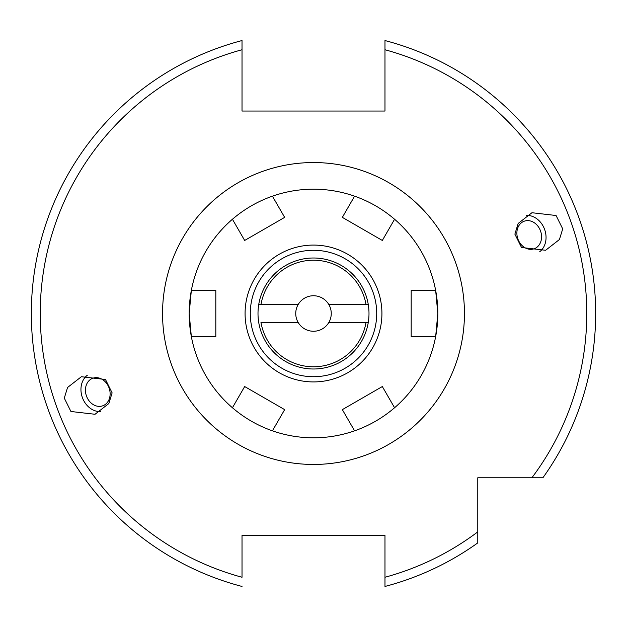 <?xml version="1.0" encoding="UTF-8"?>
<svg xmlns="http://www.w3.org/2000/svg" width="627" height="627" viewBox="0 0 627 627"><rect width="100%" height="100%" fill="white"/><g stroke="black" fill="none" stroke-linecap="round" stroke-linejoin="round"><path stroke-width="0.94" d="M313.5 368.997A55.497 55.497 0 0 0 368.997 313.5A55.497 55.497 0 0 0 313.5 258.003A55.497 55.497 0 0 0 258.003 313.5A55.497 55.497 0 0 0 313.5 368.997M112.123 392.87L108.839 403.537L95.045 414.275L70.929 411.492L64.291 398.129L67.575 387.462L81.377 376.725L105.485 379.507L112.123 392.87M87.318 375.236A19.978 16.365 -110 0 0 81.087 392.016A19.978 16.365 -110 0 0 100.555 411.594M514.877 234.13L518.161 223.463L531.955 212.725L556.071 215.508L562.709 228.871L559.425 239.538L545.623 250.275L521.515 247.493L514.877 234.13M539.682 251.764A19.978 16.365 70 0 0 545.913 234.984A19.978 16.365 70 0 0 526.445 215.406M242.022 585.979L242.022 586.449A282.15 282.15 0 0 1 242.022 40.551L242.022 111.042L384.978 111.042L384.978 40.551A282.15 282.15 0 0 1 542.896 477.774L477.774 477.774L477.774 542.896A282.15 282.15 0 0 1 384.978 586.449L384.978 577.255L384.978 586.449A282.15 282.15 0 0 0 477.774 542.896M595.65 313.5A282.15 282.15 0 0 1 542.896 477.774L531.884 477.774A273.27 273.27 0 0 0 384.978 49.745L384.978 40.551M541.462 234.984A14.648 11.999 70 0 0 524.211 221.213A14.648 11.999 70 0 0 516.977 234.984A14.648 11.999 70 0 0 534.228 248.754A14.648 11.999 70 0 0 541.462 234.984M85.538 392.016A14.648 11.999 -110 0 0 102.789 405.787A14.648 11.999 -110 0 0 110.023 392.016A14.648 11.999 -110 0 0 92.772 378.246A14.648 11.999 -110 0 0 85.538 392.016M191.345 290.411A124.318 124.318 0 0 0 191.345 336.589L189.182 313.5L191.345 290.411A124.318 124.318 0 0 1 232.429 219.254L244.671 240.454L284.658 217.365L272.416 196.173A124.318 124.318 0 0 1 354.584 196.173L342.342 217.365L382.329 240.454L394.571 219.254A124.318 124.318 0 0 1 435.655 290.411L411.179 290.411L411.179 336.589L435.655 336.589A124.318 124.318 0 0 0 435.655 290.411L437.818 313.5L435.655 336.589A124.318 124.318 0 0 1 394.571 407.746C382.682 417.935 369.35 425.631 354.584 430.827A124.318 124.318 0 0 1 272.416 430.827C257.65 425.631 244.318 417.935 232.429 407.746A124.318 124.318 0 0 1 191.345 336.589L215.821 336.589L215.821 290.411L191.345 290.411M313.5 376.709A63.209 63.209 0 0 0 376.709 313.5A63.209 63.209 0 0 0 313.5 250.291A63.209 63.209 0 0 0 250.291 313.5A63.209 63.209 0 0 0 313.5 376.709M242.022 586.449A282.15 282.15 0 0 1 242.022 40.551L242.022 49.745A273.27 273.27 0 0 0 242.022 577.255L242.022 535.489L384.978 535.489L384.978 577.255A273.27 273.27 0 0 0 477.774 531.884M245.079 313.5A68.421 68.421 0 0 1 313.5 245.079A68.421 68.421 0 0 1 381.921 313.5A68.421 68.421 0 0 1 313.5 381.921A68.421 68.421 0 0 1 245.079 313.5M232.429 407.746L244.671 386.545L284.658 409.635L272.416 430.827M354.584 430.827L342.342 409.635L382.329 386.545L394.571 407.746M232.429 219.254C244.318 209.065 257.65 201.369 272.416 196.173M354.584 196.173C369.35 201.369 382.682 209.065 394.571 219.254M328.877 304.62A17.76 17.76 0 0 0 295.74 313.5A17.76 17.76 0 0 0 328.877 322.38A17.76 17.76 0 0 0 328.877 304.62L366.035 304.62A53.279 53.279 0 0 0 260.965 304.62L258.716 304.62M298.123 304.62L260.965 304.62M368.284 304.62L366.035 304.62M328.877 322.38L368.284 322.38M366.035 322.38A53.279 53.279 0 0 1 260.965 322.38L298.123 322.38M313.5 464.45A150.95 150.95 0 0 0 464.45 313.5A150.95 150.95 0 0 0 313.5 162.55A150.95 150.95 0 0 0 162.55 313.5A150.95 150.95 0 0 0 313.5 464.45"/></g></svg>
